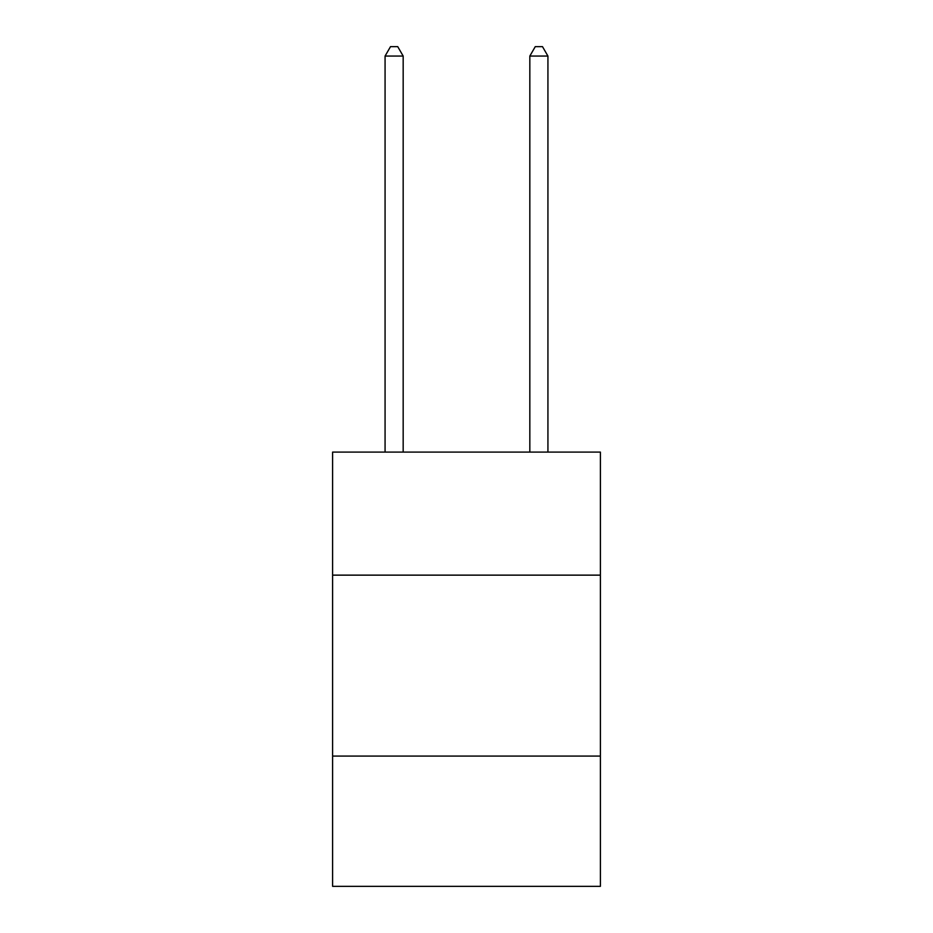 <?xml version="1.0" encoding="UTF-8"?>
<svg xmlns="http://www.w3.org/2000/svg" width="933" height="933" viewBox="0 0 933 933"><rect width="100%" height="100%" fill="white"/><g stroke="black" fill="none" stroke-linecap="round" stroke-linejoin="round"><path stroke-width="1.4" d="M600.397 575.136L600.397 452.097L332.603 452.097L332.603 575.136L600.397 575.136L600.397 886.35L332.603 886.35L332.603 575.136M600.397 756.08L332.603 756.08M403.173 452.097L403.173 56.062L385.072 56.062L385.072 452.097M385.072 56.062L390.507 46.65L397.738 46.65L403.173 56.062M547.928 452.097L547.928 56.062L529.827 56.062L529.827 452.097M529.827 56.062L535.262 46.65L542.493 46.65L547.928 56.062"/></g></svg>
